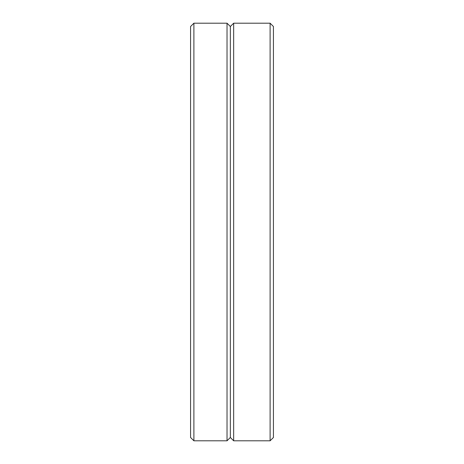 <?xml version="1.0" encoding="UTF-8"?>
<svg xmlns="http://www.w3.org/2000/svg" width="464" height="464" viewBox="0 0 464 464"><rect width="100%" height="100%" fill="white"/><g stroke="black" fill="none" stroke-linecap="round" stroke-linejoin="round"><path stroke-width="0.7" d="M270.112 23.2L273.429 26.512L273.429 437.488L270.112 440.8L270.112 23.2L233.659 23.2L233.659 440.8L230.341 437.488L230.341 26.512L233.659 23.2M270.112 440.8L233.659 440.8M227.029 23.2L230.341 26.512L230.341 437.488L227.029 440.8L227.029 23.2L193.888 23.2L193.888 440.8L190.571 437.488L190.571 26.512L193.888 23.2M227.029 440.8L193.888 440.8"/></g></svg>
